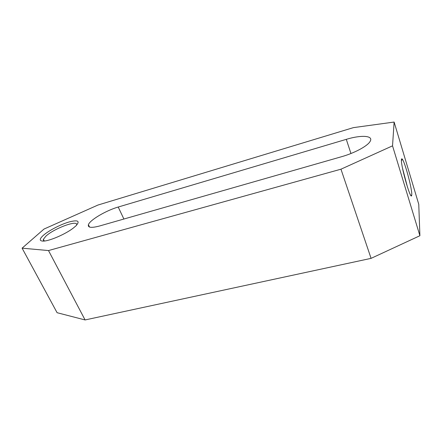 <?xml version="1.0" encoding="UTF-8"?>
<svg xmlns="http://www.w3.org/2000/svg" width="442" height="442" viewBox="0 0 442 442"><rect width="100%" height="100%" fill="white"/><g stroke="black" fill="none" stroke-linecap="round" stroke-linejoin="round"><path stroke-width="0.66" d="M76.394 225.426L76.516 225.127C78.969 219.282 54.289 228.238 45.896 236.15L43.393 239.321C43.139 240.199 43.537 240.757 44.598 240.995M43.239 235.453C48.614 230.663 60.383 224.536 68.875 222.033C78.035 219.646 80.372 220.945 75.88 225.928L73.195 228.166C65.261 234.304 48.924 241.304 43.012 241.105C39.277 240.918 39.349 239.034 43.239 235.453M401.419 159.971C400.916 166.474 410.491 199.85 411.624 195.662L411.784 194.309C411.894 188.082 404.983 162.358 402.353 159.242C401.772 158.468 401.463 158.711 401.419 159.971M402.518 168.198L407.507 187.27M418.762 204.292L394.12 122.053L392.535 145.843L419.9 235.724L418.762 204.292M341.578 156.706L99.632 225.972C91.455 228.127 87.709 227.724 88.4 224.751C89.737 220.099 106.108 210.486 118.213 207.033L346.29 139.346C361.23 134.771 373.838 135.484 370.12 141.401C367.633 146.009 354.567 153.065 341.578 156.706M392.535 145.843L340.964 169.192L48.498 250.559L22.1 248.166L44.018 229.05L97.953 205.044L353.401 127.633L394.12 122.053M22.1 248.166L57.09 312.704L85.085 319.947L371.076 258.36L419.9 235.724M48.498 250.559L85.085 319.947M340.964 169.192L371.076 258.36M123.893 219.028L118.213 207.033M350.954 153.512L346.29 139.346M43.393 239.321L44.222 240.89M410.668 195.132L411.624 195.662M401.424 160.684L402.353 159.242M89.544 227.061L88.4 224.751"/></g></svg>
